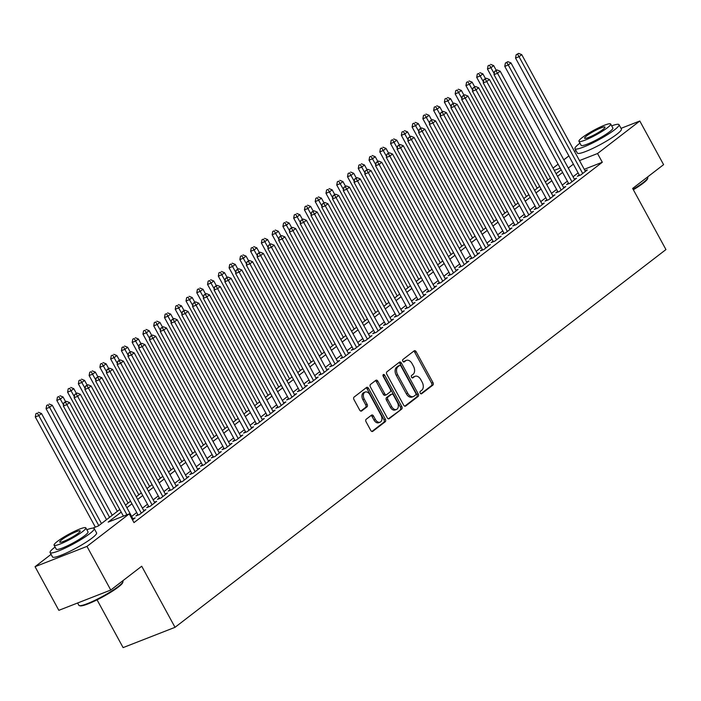 <?xml version="1.0" encoding="UTF-8"?>
<svg xmlns="http://www.w3.org/2000/svg" width="701" height="701" viewBox="0 0 701 701"><rect width="100%" height="100%" fill="white"/><g stroke="black" fill="none" stroke-linecap="round" stroke-linejoin="round"><path stroke-width="1.05" d="M420.232 393.121A1.376 0.911 68.7 0 0 421.467 393.831A1.376 0.911 68.7 0 0 421.625 393.752L432.85 385.112A1.972 1.306 68.7 0 0 432.973 382.58L416.157 351.744A1.972 1.306 68.7 0 0 414.379 350.719A1.972 1.306 68.7 0 0 414.168 350.842L402.935 359.482A1.376 0.911 68.7 0 0 402.856 361.252A1.376 0.911 68.7 0 0 404.091 361.961A1.376 0.911 68.7 0 0 404.249 361.882L405.695 360.761A6.309 4.171 68.7 0 1 406.396 360.367A6.309 4.171 68.7 0 1 412.074 363.644L413.467 366.211A6.309 4.171 68.7 0 1 413.082 374.299L411.627 375.412A1.376 0.911 68.7 0 0 411.54 377.182A1.376 0.911 68.7 0 0 412.784 377.9A1.376 0.911 68.7 0 0 412.933 377.813L414.387 376.7A6.309 4.171 68.7 0 1 415.08 376.306A6.309 4.171 68.7 0 1 420.758 379.574L422.16 382.15A6.309 4.171 68.7 0 1 421.765 390.229L420.311 391.351A1.376 0.911 68.7 0 0 420.232 393.121M366.185 419.259A1.972 1.306 68.7 0 0 366.062 421.783L370.785 430.44A1.972 1.306 68.7 0 0 372.555 431.457A1.972 1.306 68.7 0 0 372.774 431.334L385.243 421.739A1.972 1.306 68.7 0 0 385.366 419.216L368.551 388.372A1.972 1.306 68.7 0 0 366.781 387.346A1.972 1.306 68.7 0 0 366.562 387.478L354.093 397.073A1.972 1.306 68.7 0 0 353.97 399.596L359.666 410.05A1.972 1.306 68.7 0 0 361.444 411.066A1.972 1.306 68.7 0 0 361.655 410.944L366.991 406.843A1.972 1.306 68.7 0 0 367.114 404.311L364.292 399.132A5.275 3.487 68.7 0 1 365.195 392.043A5.275 3.487 68.7 0 1 369.944 394.777L381.011 415.088A5.275 3.487 68.7 0 1 380.108 422.168A5.275 3.487 68.7 0 1 375.359 419.435L373.519 416.052A1.972 1.306 68.7 0 0 371.74 415.027A1.972 1.306 68.7 0 0 371.521 415.15L366.185 419.259M621.033 128.344L639.803 121.01L663.593 164.647L632.644 188.464L665.95 249.565L175.022 627.325L141.716 566.224L110.767 590.04L86.968 546.403L35.05 566.688L51.085 554.351M639.803 121.01L597.541 153.528L579.499 160.582M121.203 512.089L108.182 522.114L129.229 513.886L133.987 522.613L602.299 162.255L597.541 153.528M129.229 513.886L86.968 546.403M403.645 405.143A1.972 1.306 68.7 0 0 405.423 406.168A1.972 1.306 68.7 0 0 405.642 406.045L418.111 396.451A1.972 1.306 68.7 0 0 418.234 393.927L401.419 363.083A1.972 1.306 68.7 0 0 399.64 362.058A1.972 1.306 68.7 0 0 399.421 362.18L386.952 371.775A1.972 1.306 68.7 0 0 386.829 374.308L403.645 405.143M401.673 409.095L389.204 418.69A1.972 1.306 68.7 0 1 388.994 418.812A1.972 1.306 68.7 0 1 387.215 417.796L370.4 386.952A1.972 1.306 68.7 0 1 370.522 384.428L375.859 380.319A1.972 1.306 68.7 0 1 376.078 380.196A1.972 1.306 68.7 0 1 377.848 381.221L384.674 393.725A1.972 1.306 68.7 0 0 386.444 394.751A1.972 1.306 68.7 0 0 386.663 394.628L390.203 391.903A1.972 1.306 68.7 0 0 390.326 389.379L383.219 376.349A1.376 0.911 68.7 0 1 383.465 374.5A1.376 0.911 68.7 0 1 384.7 375.219L401.796 406.571A1.972 1.306 68.7 0 1 401.673 409.095L388.345 418.821M579.201 174.847L577.317 176.301L580.822 174.926L587.28 169.957L585.081 170.816M568.432 183.136L566.548 184.582L570.062 183.215L576.52 178.238L574.312 179.106M557.672 191.417L555.788 192.863L559.293 191.496L565.751 186.527L563.543 187.386M546.903 199.697L545.019 201.152L548.524 199.776L554.982 194.808L552.782 195.675M536.134 207.987L534.25 209.433L537.763 208.066L544.221 203.097L542.013 203.956M525.373 216.267L523.489 217.722L526.994 216.346L533.452 211.378L531.253 212.237M514.604 224.557L512.72 226.002L516.225 224.635L522.692 219.658L520.484 220.526M503.835 232.837L501.951 234.292L505.465 232.916L511.923 227.948L509.715 228.806M493.075 241.126L491.191 242.572L494.696 241.205L501.154 236.228L498.954 237.096M482.306 249.407L480.422 250.853L483.927 249.486L490.393 244.518L488.185 245.376M471.536 257.688L469.652 259.142L473.166 257.766L479.624 252.798L477.416 253.657M460.776 265.977L458.892 267.423L462.397 266.056L468.855 261.087L466.656 261.946M450.007 274.257L448.123 275.712L451.637 274.336L458.095 269.368L455.887 270.227M439.247 282.547L437.363 283.993L440.868 282.626L447.326 277.649L445.126 278.516M428.477 290.827L426.594 292.273L430.099 290.906L436.557 285.938L434.357 286.797M417.708 299.108L415.824 300.563L419.338 299.187L425.796 294.218L423.588 295.077M406.948 307.397L405.064 308.843L408.569 307.476L415.027 302.508L412.828 303.367M396.179 315.678L394.295 317.132L397.8 315.757L404.267 310.788L402.059 311.647M385.41 323.967L383.526 325.413L387.04 324.046L393.498 319.069L391.289 319.936M374.649 332.248L372.766 333.702L376.271 332.327L382.728 327.358L380.529 328.217M363.88 340.528L361.996 341.983L365.51 340.607L371.968 335.639L369.76 336.506M353.12 348.818L351.236 350.263L354.741 348.896L361.199 343.928L358.991 344.787M342.351 357.098L340.467 358.553L343.972 357.177L350.43 352.209L348.231 353.067M331.582 365.387L329.698 366.833L333.212 365.466L339.67 360.489L337.461 361.357M320.821 373.668L318.937 375.123L322.442 373.747L328.9 368.779L326.701 369.637M310.052 381.957L308.168 383.403L311.673 382.036L318.14 377.059L315.932 377.927M299.283 390.238L297.399 391.684L300.913 390.317L307.371 385.348L305.163 386.207M288.523 398.519L286.639 399.973L290.144 398.597L296.602 393.629L294.402 394.488M277.754 406.808L275.87 408.254L279.375 406.887L285.842 401.918L283.633 402.777M266.985 415.088L265.101 416.543L268.614 415.167L275.072 410.199L272.864 411.058M256.224 423.378L254.34 424.824L257.845 423.457L264.303 418.479L262.104 419.347M245.455 431.658L243.571 433.104L247.085 431.737L253.543 426.769L251.335 427.628M234.695 439.939L232.811 441.393L236.316 440.018L242.774 435.049L240.566 435.917M223.926 448.228L222.042 449.674L225.547 448.307L232.005 443.339L229.805 444.197M213.157 456.509L211.273 457.963L214.786 456.588L221.244 451.619L219.036 452.478M202.396 464.798L200.512 466.244L204.017 464.877L210.475 459.9L208.276 460.767M191.627 473.079L189.743 474.533L193.248 473.157L199.715 468.189L197.507 469.048M180.858 481.368L178.974 482.814L182.488 481.447L188.946 476.47L186.738 477.337M170.098 489.648L168.214 491.094L171.719 489.727L178.177 484.759L175.977 485.618M159.329 497.929L157.445 499.384L160.95 498.008L167.416 493.04L165.208 493.898M148.559 506.218L146.675 507.664L150.189 506.297L156.647 501.329L154.439 502.188M137.799 514.499L135.915 515.954L139.42 514.578L145.878 509.609L143.679 510.468M602.299 162.255L584.257 169.309M578.132 172.884L573.05 176.792M567.363 181.165L562.29 185.073M556.594 189.454L551.521 193.362M545.834 197.735L540.751 201.643M535.065 206.024L529.991 209.923M524.295 214.304L519.222 218.213M513.535 222.585L508.453 226.493M502.766 230.874L497.692 234.782M491.997 239.155L486.923 243.063M481.237 247.444L476.154 251.344M470.467 255.725L465.394 259.633M459.707 264.005L454.625 267.913M448.938 272.295L443.864 276.203M438.169 280.575L433.095 284.483M427.408 288.865L422.326 292.764M416.639 297.145L411.566 301.053M405.87 305.434L400.797 309.334M395.11 313.715L390.028 317.623M384.341 321.996L379.267 325.904M373.572 330.285L368.498 334.193M362.811 338.565L357.738 342.474M352.042 346.855L346.969 350.754M341.282 355.135L336.2 359.043M330.513 363.416L325.439 367.324M319.744 371.705L314.67 375.613M308.983 379.986L303.901 383.894M298.214 388.275L293.141 392.174M287.445 396.556L282.372 400.464M276.685 404.836L271.602 408.744M265.916 413.126L260.842 417.034M255.155 421.406L250.073 425.314M244.386 429.695L239.313 433.604M233.617 437.976L228.544 441.884M222.857 446.265L217.774 450.165M212.088 454.546L207.014 458.454M201.318 462.826L196.245 466.735M190.558 471.116L185.476 475.024M179.789 479.396L174.715 483.304M169.02 487.686L163.946 491.585M158.26 495.966L153.177 499.874M147.49 504.247L142.417 508.155M136.73 512.536L131.648 516.444M132.91 518.758L135.118 517.89L132.507 519.905M97.062 599.846L123.104 647.61L175.022 627.325M110.767 590.04L58.84 610.334L35.05 566.688M553.036 168.109L558.11 164.2M563.806 159.828L568.879 155.92M574.566 151.539L575.924 150.496M560.239 168.1L554.298 170.422M92.777 528.133L98.359 525.952L119.775 509.469M125.461 505.097L130.535 501.189M136.231 496.807L141.304 492.899M146.991 488.527L152.073 484.619M157.76 480.238L162.834 476.329M168.529 471.957L173.603 468.049M179.29 463.668L184.372 459.768M190.059 455.387L195.132 451.479M200.828 447.107L205.901 443.198M211.588 438.817L216.662 434.909M222.357 430.537L227.431 426.629M233.118 422.247L238.2 418.348M243.887 413.967L248.96 410.059M254.656 405.686L259.729 401.778M265.416 397.397L270.498 393.489M276.185 389.116L281.259 385.208M286.954 380.827L292.028 376.928M297.715 372.546L302.797 368.638M308.484 364.257L313.557 360.358M319.244 355.977L324.326 352.068M330.013 347.696L335.087 343.788M340.782 339.407L345.856 335.499M351.543 331.126L356.625 327.218M362.312 322.837L367.385 318.937M373.081 314.556L378.154 310.648M383.841 306.276L388.924 302.368M394.61 297.986L399.684 294.078M405.38 289.706L410.453 285.798M416.14 281.416L421.222 277.517M426.909 273.136L431.982 269.228M437.669 264.855L442.752 260.947M448.438 256.566L453.512 252.658M459.208 248.285L464.281 244.377M469.968 239.996L475.05 236.088M480.737 231.716L485.811 227.807M491.506 223.426L496.58 219.527M502.267 215.146L507.349 211.238M513.036 206.865L518.109 202.957M523.805 198.576L528.878 194.668M534.565 190.295L539.639 186.387M545.334 182.006L550.408 178.107M556.095 173.725L561.177 169.817M573.365 164.157L568.292 168.065M562.605 172.437L557.523 176.345M551.836 180.727L546.762 184.626M541.076 189.007L535.993 192.915M530.307 197.288L525.233 201.196M519.537 205.577L514.464 209.485M508.777 213.858L503.695 217.766M498.008 222.147L492.934 226.055M487.239 230.427L482.165 234.336M476.478 238.717L471.396 242.616M465.709 246.997L460.636 250.905M454.94 255.278L449.867 259.186M444.18 263.567L439.106 267.475M433.411 271.848L428.337 275.756M422.65 280.137L417.568 284.036M411.881 288.418L406.808 292.326M401.112 296.698L396.039 300.606M390.352 304.988L385.27 308.896M379.583 313.268L374.509 317.176M368.814 321.557L363.74 325.466M358.053 329.838L352.971 333.746M347.284 338.127L342.211 342.027M336.524 346.408L331.442 350.316M325.755 354.688L320.681 358.597M314.986 362.978L309.912 366.886M304.225 371.258L299.143 375.166M293.456 379.548L288.383 383.447M282.687 387.828L277.614 391.736M271.927 396.109L266.844 400.017M261.158 404.398L256.084 408.306M250.388 412.679L245.315 416.587M239.628 420.968L234.546 424.867M228.859 429.249L223.785 433.157M218.099 437.538L213.016 441.437M207.33 445.818L202.256 449.727M196.56 454.099L191.487 458.007M185.8 462.388L180.718 466.296M175.031 470.669L169.957 474.577M164.262 478.958L159.188 482.858M153.501 487.239L148.419 491.147M142.732 495.519L137.659 499.427M131.963 503.809L126.89 507.717M415.08 376.306L413.678 376.849A6.309 4.171 68.7 0 0 412.985 377.243L414.387 376.7M412.197 377.857L412.985 377.243M406.396 360.367L404.985 360.919A6.309 4.171 68.7 0 0 404.293 361.313L405.695 360.761M403.504 361.918L404.293 361.313M420.88 393.787L431.448 385.655A1.972 1.306 68.7 0 0 431.571 383.132L414.755 352.288A1.972 1.306 68.7 0 0 413.625 351.254M404.775 406.177L416.701 397.003A1.972 1.306 68.7 0 0 416.823 394.47L400.008 363.635A1.972 1.306 68.7 0 0 398.887 362.601M415.64 394.952A1.376 0.911 68.7 0 0 415.719 393.182L400.963 366.106A1.376 0.911 68.7 0 0 399.719 365.387A1.376 0.911 68.7 0 0 399.57 365.475L398.037 366.658A6.309 4.171 68.7 0 0 397.642 374.746L407.737 393.243A6.309 4.171 68.7 0 0 413.415 396.521A6.309 4.171 68.7 0 0 414.107 396.126L415.64 394.952M398.492 365.904A1.376 0.911 68.7 0 0 398.317 365.94A1.376 0.911 68.7 0 0 398.168 366.027L399.57 365.475M413.415 396.521L412.013 397.073A6.309 4.171 68.7 0 1 406.335 393.796L396.24 375.289A6.309 4.171 68.7 0 1 396.635 367.201L398.168 366.027M385.261 395.171A1.972 1.306 68.7 0 1 385.042 395.294A1.972 1.306 68.7 0 1 383.263 394.277L376.446 381.765A1.972 1.306 68.7 0 0 375.315 380.731M400.271 409.647A1.972 1.306 68.7 0 0 400.394 407.115L383.298 375.762A1.376 0.911 68.7 0 0 382.974 375.333M391.745 406.703A5.275 3.487 68.7 0 0 396.494 409.445A5.275 3.487 68.7 0 0 397.397 402.356L393.498 395.198A1.972 1.306 68.7 0 0 391.728 394.181A1.972 1.306 68.7 0 0 391.509 394.304L387.968 397.029A1.972 1.306 68.7 0 0 387.846 399.552L391.745 406.703L390.343 407.255A5.275 3.487 68.7 0 0 395.092 409.989L396.494 409.445M390.562 394.672A1.972 1.306 68.7 0 0 390.326 394.724A1.972 1.306 68.7 0 0 390.106 394.847L391.509 394.304M390.343 407.255L386.444 400.096A1.972 1.306 68.7 0 1 386.566 397.572L390.106 394.847M380.108 422.168L378.706 422.721A5.275 3.487 68.7 0 1 373.957 419.987L372.108 416.596A1.972 1.306 68.7 0 0 370.987 415.57M365.195 392.043L363.793 392.595A5.275 3.487 68.7 0 0 362.89 399.675L364.292 399.132M360.796 411.084L365.589 407.386A1.972 1.306 68.7 0 0 365.712 404.863L362.89 399.675M371.907 431.465L383.841 422.291A1.972 1.306 68.7 0 0 383.964 419.759L367.149 388.924A1.972 1.306 68.7 0 0 366.018 387.89M496.229 70.302L493.662 65.596L490.972 67.664L487.467 69.04L547.954 179.991M489.491 65.184L488.089 65.736L489.491 65.184L494.196 73.579M490.569 64.361L493.662 65.596M487.467 69.04L488.089 65.736M582.706 173.48L519.038 56.702L521.728 54.625L585.396 171.403M579.517 175.434L515.533 58.069L519.038 56.702L517.557 54.222L518.635 53.39L516.155 54.766L517.557 54.222M516.155 54.766L515.533 58.069M521.728 54.625L518.635 53.39M633.099 189.305A25.105 3.558 -28.6 0 0 643.273 182.549A25.105 3.558 -28.6 0 0 647.785 177.958L647.549 178.755A24.5 3.479 151.4 0 1 643.132 183.241A24.5 3.479 151.4 0 1 633.336 189.752M647.785 177.958A25.105 3.558 -28.6 0 0 647.777 177.388L647.558 176.985M579.937 143.17A25.105 3.558 -28.6 0 0 579.447 143.539A25.105 3.558 -28.6 0 0 574.943 148.708A25.105 3.558 -28.6 0 0 590.698 143.907A25.105 3.558 -28.6 0 0 614.532 129.834A25.105 3.558 -28.6 0 0 619.027 124.673A25.105 3.558 -28.6 0 0 611.675 125.865M574.943 148.708L577.326 153.072A25.105 3.558 -28.6 0 0 593.072 148.27A25.105 3.558 -28.6 0 0 616.906 134.198A25.105 3.558 -28.6 0 0 621.41 129.037L619.027 124.673M610.667 124.016L612.858 128.038A18.077 2.567 151.4 0 1 609.616 131.753A18.077 2.567 151.4 0 1 592.459 141.882A18.077 2.567 151.4 0 1 581.12 145.344L578.93 141.322A18.077 2.567 -28.6 0 0 590.268 137.869A18.077 2.567 -28.6 0 0 607.425 127.74A18.077 2.567 -28.6 0 0 610.667 124.016A18.077 2.567 -28.6 0 0 599.329 127.477A18.077 2.567 -28.6 0 0 582.172 137.606A18.077 2.567 -28.6 0 0 578.93 141.322M586.658 135.854A11.645 1.656 -28.6 0 0 584.573 138.246A11.645 1.656 -28.6 0 0 591.881 136.02A11.645 1.656 -28.6 0 0 602.939 129.492A11.645 1.656 -28.6 0 0 605.024 127.1A11.645 1.656 -28.6 0 0 597.716 129.326A11.645 1.656 -28.6 0 0 586.658 135.854M122.955 581.812L122.71 582.61A24.5 3.479 151.4 0 1 118.294 587.096A24.5 3.479 151.4 0 1 96.536 600.1A24.5 3.479 151.4 0 1 80.124 605.83L79.318 605.603A25.105 3.558 -28.6 0 0 96.142 599.732A25.105 3.558 -28.6 0 0 118.434 586.404A25.105 3.558 -28.6 0 0 122.955 581.812A25.105 3.558 -28.6 0 0 122.938 581.243L122.719 580.84M55.099 547.025A25.105 3.558 -28.6 0 0 54.608 547.393A25.105 3.558 -28.6 0 0 50.104 552.563A25.105 3.558 -28.6 0 0 65.859 547.761A25.105 3.558 -28.6 0 0 89.693 533.689A25.105 3.558 -28.6 0 0 94.197 528.528A25.105 3.558 -28.6 0 0 86.836 529.719M50.104 552.563L52.487 556.927A25.105 3.558 -28.6 0 0 68.234 552.125A25.105 3.558 -28.6 0 0 92.068 538.053A25.105 3.558 -28.6 0 0 96.572 532.891L94.197 528.528M85.829 527.871L88.019 531.893A18.077 2.567 151.4 0 1 84.777 535.608A18.077 2.567 151.4 0 1 67.62 545.737A18.077 2.567 151.4 0 1 56.282 549.198L54.091 545.176A18.077 2.567 -28.6 0 0 65.43 541.724A18.077 2.567 -28.6 0 0 82.595 531.595A18.077 2.567 -28.6 0 0 85.829 527.871A18.077 2.567 -28.6 0 0 74.49 531.332A18.077 2.567 -28.6 0 0 57.333 541.461A18.077 2.567 -28.6 0 0 54.091 545.176M61.819 539.709A11.645 1.656 -28.6 0 0 59.734 542.101A11.645 1.656 -28.6 0 0 67.042 539.875A11.645 1.656 -28.6 0 0 78.1 533.347A11.645 1.656 -28.6 0 0 80.186 530.946A11.645 1.656 -28.6 0 0 72.878 533.181A11.645 1.656 -28.6 0 0 61.819 539.709M77.609 603L78.854 605.278A25.105 3.558 -28.6 0 0 79.318 605.603M485.469 78.582L482.901 73.877L480.211 75.953L476.698 77.32L537.194 188.271M478.722 73.474L477.32 74.017L478.722 73.474L483.436 81.868M479.799 72.641L482.901 73.877M476.698 77.32L477.32 74.017M474.7 86.871L472.132 82.166L469.442 84.234L465.937 85.601L526.425 196.56M467.961 81.754L466.559 82.306L467.961 81.754L472.667 90.149M469.039 80.93L472.132 82.166M465.937 85.601L466.559 82.306M463.931 95.152L461.363 90.447L458.673 92.514L455.168 93.89L515.664 204.841M457.192 90.035L455.79 90.587L457.192 90.035L461.898 98.429M458.27 89.211L461.363 90.447M455.168 93.89L455.79 90.587M453.17 103.441L450.603 98.727L447.913 100.804L444.399 102.171L504.895 213.122M446.423 98.324L445.021 98.867L446.423 98.324L451.137 106.718M447.501 97.492L450.603 98.727M444.399 102.171L445.021 98.867M571.946 181.761L508.269 64.983L510.968 62.915L574.636 179.693M568.756 183.723L504.764 66.358L508.269 64.983L506.788 62.503L507.866 61.679L505.386 63.055L506.788 62.503M505.386 63.055L504.764 66.358M510.968 62.915L507.866 61.679M561.177 190.05L497.508 73.272L500.199 71.195L563.867 187.973M557.987 192.004L493.995 74.639L497.508 73.272L496.028 70.792L497.097 69.96L494.617 71.336L496.028 70.792M494.617 71.336L493.995 74.639M500.199 71.195L497.097 69.96M550.408 198.33L486.739 81.553L489.429 79.485L553.098 196.262M547.227 200.293L483.234 82.92L486.739 81.553L485.258 79.073L486.336 78.24L483.856 79.625L485.258 79.073M483.856 79.625L483.234 82.92M489.429 79.485L486.336 78.24M539.647 206.611L475.979 89.833L478.669 87.765L542.337 204.543M536.458 208.574L472.465 91.209L475.979 89.833L474.489 87.353L475.567 86.53L473.087 87.905L474.489 87.353M473.087 87.905L472.465 91.209M478.669 87.765L475.567 86.53M442.401 111.722L439.834 107.016L437.144 109.084L433.639 110.46L494.126 221.411M435.663 106.605L434.261 107.157L435.663 106.605L440.368 114.999M436.741 105.781L439.834 107.016M433.639 110.46L434.261 107.157M528.878 214.9L465.21 98.122L467.9 96.046L531.568 212.824M525.689 216.854L461.705 99.489L465.21 98.122L463.729 95.643L464.807 94.81L462.327 96.186L463.729 95.643M462.327 96.186L461.705 99.489M467.9 96.046L464.807 94.81M431.632 120.002L429.073 115.297L426.374 117.374L422.869 118.741L483.366 229.691M424.894 114.894L423.492 115.437L424.894 114.894L429.599 123.288M425.971 114.061L429.073 115.297M422.869 118.741L423.492 115.437M518.109 223.181L454.441 106.403L457.131 104.335L520.808 221.113M514.928 225.144L450.936 107.779L454.441 106.403L452.96 103.923L454.038 103.1L451.558 104.475L452.96 103.923M451.558 104.475L450.936 107.779M457.131 104.335L454.038 103.1M420.872 128.292L418.304 123.586L415.614 125.654L412.1 127.03L472.597 237.981M414.133 123.174L412.723 123.726L414.133 123.174L418.839 131.569M415.202 122.351L418.304 123.586M412.1 127.03L412.723 123.726M507.349 231.47L443.68 114.692L446.371 112.616L510.039 229.393M504.159 233.424L440.167 116.059L443.68 114.692L442.191 112.213L443.269 111.38L440.789 112.756L442.191 112.213M440.789 112.756L440.167 116.059M446.371 112.616L443.269 111.38M410.103 136.572L407.535 131.867L404.845 133.935L401.34 135.311L461.828 246.261M403.364 131.464L401.962 132.007L403.364 131.464L408.07 139.849M404.442 130.631L407.535 131.867M401.34 135.311L401.962 132.007M496.58 239.751L432.911 122.973L435.601 120.905L499.27 237.683M493.39 241.714L429.406 124.34L432.911 122.973L431.43 120.493L432.508 119.669L430.028 121.045L431.43 120.493M430.028 121.045L429.406 124.34M435.601 120.905L432.508 119.669M399.333 144.862L396.775 140.156L394.076 142.224L390.571 143.591L451.067 254.542M392.595 139.744L391.193 140.296L392.595 139.744L397.301 148.139M393.673 138.912L396.775 140.156M390.571 143.591L391.193 140.296M388.573 153.142L386.006 148.437L383.316 150.505L379.802 151.88L440.298 262.831M381.835 148.025L380.433 148.577L381.835 148.025L386.54 156.419M382.912 147.201L386.006 148.437M379.802 151.88L380.433 148.577M377.804 161.423L375.237 156.717L372.546 158.794L369.041 160.161L429.529 271.112M371.066 156.314L369.664 156.858L371.066 156.314L375.771 164.709M372.143 155.482L375.237 156.717M369.041 160.161L369.664 156.858M367.044 169.712L364.476 165.007L361.786 167.075L358.272 168.45L418.769 279.401M360.296 164.595L358.894 165.147L360.296 164.595L365.011 172.989M361.374 163.771L364.476 165.007M358.272 168.45L358.894 165.147M356.274 177.993L353.707 173.287L351.017 175.364L347.512 176.731L408 287.682M349.536 172.884L348.134 173.427L349.536 172.884L354.242 181.279M350.614 172.052L353.707 173.287M347.512 176.731L348.134 173.427M345.505 186.282L342.938 181.577L340.248 183.644L336.743 185.011L397.239 295.971M338.767 181.165L337.365 181.717L338.767 181.165L343.472 189.559M339.845 180.332L342.938 181.577M336.743 185.011L337.365 181.717M334.745 194.563L332.178 189.857L329.488 191.925L325.974 193.301L386.47 304.252M328.007 189.445L326.596 189.997L328.007 189.445L332.712 197.84M329.076 188.622L332.178 189.857M325.974 193.301L326.596 189.997M323.976 202.843L321.409 198.138L318.718 200.214L315.213 201.581L375.701 312.532M317.238 197.735L315.836 198.278L317.238 197.735L321.943 206.129M318.315 196.902L321.409 198.138M315.213 201.581L315.836 198.278M313.207 211.132L310.648 206.427L307.949 208.495L304.444 209.871L364.941 320.821M306.468 206.015L305.066 206.567L306.468 206.015L311.174 214.41M307.546 205.191L310.648 206.427M304.444 209.871L305.066 206.567M302.446 219.413L299.879 214.708L297.189 216.784L293.675 218.151L354.171 329.102M295.708 214.304L294.297 214.848L295.708 214.304L300.414 222.699M296.777 213.472L299.879 214.708M293.675 218.151L294.297 214.848M291.677 227.702L289.11 222.997L286.42 225.065L282.915 226.432L343.402 337.391M284.939 222.585L283.537 223.137L284.939 222.585L289.644 230.98M286.017 221.761L289.11 222.997M282.915 226.432L283.537 223.137M280.908 235.983L278.35 231.277L275.659 233.345L272.146 234.721L332.642 345.672M274.17 230.874L272.768 231.418L274.17 230.874L278.884 239.26M275.248 230.042L278.35 231.277M272.146 234.721L272.768 231.418M485.811 248.031L422.142 131.253L424.832 129.186L488.509 245.963M482.63 249.994L418.637 132.629L422.142 131.253L420.661 128.774L421.739 127.95L419.259 129.326L420.661 128.774M419.259 129.326L418.637 132.629M424.832 129.186L421.739 127.95M475.05 256.321L411.382 139.543L414.072 137.466L477.74 254.253M471.861 258.275L407.868 140.91L411.382 139.543L409.901 137.063L410.97 136.231L408.49 137.606L409.901 137.063M408.49 137.606L407.868 140.91M414.072 137.466L410.97 136.231M464.281 264.601L400.613 147.823L403.303 145.755L466.971 262.533M461.092 266.564L397.108 149.199L400.613 147.823L399.132 145.344L400.21 144.52L397.73 145.896L399.132 145.344M397.73 145.896L397.108 149.199M403.303 145.755L400.21 144.52M453.521 272.891L389.844 156.113L392.542 154.036L456.211 270.814M450.331 274.845L386.339 157.48L389.844 156.113L388.363 153.633L389.441 152.8L386.961 154.176L388.363 153.633M386.961 154.176L386.339 157.48M392.542 154.036L389.441 152.8M442.752 281.171L379.083 164.393L381.773 162.325L445.442 279.103M439.562 283.134L375.57 165.769L379.083 164.393L377.602 161.913L378.68 161.09L376.2 162.466L377.602 161.913M376.2 162.466L375.57 165.769M381.773 162.325L378.68 161.09M431.982 289.46L368.314 172.683L371.004 170.606L434.673 287.384M428.802 291.414L364.809 174.05L368.314 172.683L366.833 170.203L367.911 169.37L365.431 170.746L366.833 170.203M365.431 170.746L364.809 174.05M371.004 170.606L367.911 169.37M421.222 297.741L357.554 180.963L360.244 178.895L423.912 295.673M418.033 299.704L354.04 182.33L357.554 180.963L356.064 178.483L357.142 177.651L354.662 179.035L356.064 178.483M354.662 179.035L354.04 182.33M360.244 178.895L357.142 177.651M410.453 306.022L346.785 189.244L349.475 187.176L413.143 303.954M407.263 307.984L343.28 190.619L346.785 189.244L345.304 186.764L346.382 185.94L343.902 187.316L345.304 186.764M343.902 187.316L343.28 190.619M349.475 187.176L346.382 185.94M399.684 314.311L336.016 197.533L338.706 195.456L402.383 312.234M396.503 316.265L332.511 198.9L336.016 197.533L334.535 195.053L335.613 194.221L333.133 195.597L334.535 195.053M333.133 195.597L332.511 198.9M338.706 195.456L335.613 194.221M388.924 322.591L325.255 205.814L327.945 203.746L391.614 320.523M385.734 324.554L321.741 207.189L325.255 205.814L323.766 203.334L324.843 202.51L322.364 203.886L323.766 203.334M322.364 203.886L321.741 207.189M327.945 203.746L324.843 202.51M378.154 330.881L314.486 214.103L317.176 212.026L380.845 328.804M374.965 332.835L310.981 215.47L314.486 214.103L313.005 211.623L314.083 210.791L311.603 212.166L313.005 211.623M311.603 212.166L310.981 215.47M317.176 212.026L314.083 210.791M367.394 339.161L303.717 222.383L306.416 220.316L370.084 337.093M364.205 341.124L300.212 223.75L303.717 222.383L302.236 219.904L303.314 219.08L300.834 220.456L302.236 219.904M300.834 220.456L300.212 223.75M306.416 220.316L303.314 219.08M270.148 244.272L267.58 239.567L264.89 241.635L261.385 243.002L321.873 353.952M263.41 239.155L262.008 239.707L263.41 239.155L268.115 247.549M264.487 238.322L267.58 239.567M261.385 243.002L262.008 239.707M259.379 252.553L256.811 247.847L254.121 249.915L250.616 251.291L311.113 362.242M252.64 247.435L251.238 247.988L252.64 247.435L257.346 255.83M253.718 246.612L256.811 247.847M250.616 251.291L251.238 247.988M248.618 260.833L246.051 256.128L243.361 258.205L239.847 259.572L300.343 370.522M241.871 255.725L240.469 256.268L241.871 255.725L246.586 264.119M242.949 254.892L246.051 256.128M239.847 259.572L240.469 256.268M237.849 269.123L235.282 264.417L232.592 266.485L229.087 267.861L289.574 378.812M231.111 264.005L229.709 264.557L231.111 264.005L235.816 272.4M232.189 263.182L235.282 264.417M229.087 267.861L229.709 264.557M356.625 347.442L292.957 230.664L295.647 228.596L359.315 345.374M353.435 349.405L289.443 232.04L292.957 230.664L291.476 228.184L292.545 227.361L290.065 228.736L291.476 228.184M290.065 228.736L289.443 232.04M295.647 228.596L292.545 227.361M345.856 355.731L282.188 238.953L284.878 236.877L348.546 353.663M342.666 357.685L278.683 240.32L282.188 238.953L280.707 236.474L281.784 235.641L279.305 237.017L280.707 236.474M279.305 237.017L278.683 240.32M284.878 236.877L281.784 235.641M335.096 364.012L271.418 247.234L274.117 245.166L337.786 361.944M331.906 365.975L267.913 248.61L271.418 247.234L269.938 244.754L271.015 243.93L268.536 245.306L269.938 244.754M268.536 245.306L267.913 248.61M274.117 245.166L271.015 243.93M324.326 372.301L260.658 255.523L263.348 253.447L327.017 370.224M321.137 374.255L257.144 256.89L260.658 255.523L259.177 253.043L260.255 252.211L257.775 253.587L259.177 253.043M257.775 253.587L257.144 256.89M263.348 253.447L260.255 252.211M227.08 277.403L224.522 272.698L221.823 274.774L218.318 276.141L278.814 387.092M220.342 272.295L218.94 272.838L220.342 272.295L225.047 280.689M221.42 271.462L224.522 272.698M218.318 276.141L218.94 272.838M313.557 380.582L249.889 263.804L252.579 261.736L316.256 378.514M310.377 382.544L246.384 265.18L249.889 263.804L248.408 261.324L249.486 260.5L247.006 261.876L248.408 261.324M247.006 261.876L246.384 265.18M252.579 261.736L249.486 260.5M216.32 285.693L213.752 280.987L211.062 283.055L207.549 284.422L268.045 395.382M209.581 280.575L208.171 281.127L209.581 280.575L214.287 288.97M210.65 279.743L213.752 280.987M207.549 284.422L208.171 281.127M302.797 388.871L239.129 272.084L241.819 270.016L305.487 386.794M299.607 390.825L235.615 273.46L239.129 272.084L237.639 269.613L238.717 268.781L236.237 270.157L237.639 269.613M236.237 270.157L235.615 273.46M241.819 270.016L238.717 268.781M205.551 293.973L202.983 289.268L200.293 291.336L196.788 292.711L257.276 403.662M198.812 288.856L197.41 289.408L198.812 288.856L203.518 297.25M199.89 288.032L202.983 289.268M196.788 292.711L197.41 289.408M292.028 397.152L228.36 280.374L231.05 278.306L294.718 395.084M288.838 399.114L224.855 281.741L228.36 280.374L226.879 277.894L227.956 277.061L225.477 278.446L226.879 277.894M225.477 278.446L224.855 281.741M231.05 278.306L227.956 277.061M194.782 302.254L192.223 297.548L189.524 299.625L186.019 300.992L246.515 411.943M188.043 297.145L186.641 297.688L188.043 297.145L192.749 305.54M189.121 296.313L192.223 297.548M186.019 300.992L186.641 297.688M281.259 405.432L217.59 288.654L220.28 286.586L283.958 403.364M278.078 407.395L214.085 290.03L217.59 288.654L216.11 286.174L217.187 285.351L214.708 286.727L216.11 286.174M214.708 286.727L214.085 290.03M220.28 286.586L217.187 285.351M184.021 310.543L181.454 305.838L178.764 307.905L175.25 309.281L235.746 420.232M177.283 305.426L175.881 305.978L177.283 305.426L181.988 313.82M178.361 304.602L181.454 305.838M175.25 309.281L175.881 305.978M270.498 413.721L206.83 296.944L209.52 294.867L273.188 411.645M267.309 415.675L203.316 298.311L206.83 296.944L205.349 294.464L206.418 293.631L203.938 295.007L205.349 294.464M203.938 295.007L203.316 298.311M209.52 294.867L206.418 293.631M173.252 318.824L170.685 314.118L167.995 316.195L164.49 317.562L224.977 428.513M166.514 313.715L165.112 314.258L166.514 313.715L171.219 322.11M167.592 312.883L170.685 314.118M164.49 317.562L165.112 314.258M259.729 422.002L196.061 305.224L198.751 303.156L262.419 419.934M256.54 423.965L192.556 306.6L196.061 305.224L194.58 302.744L195.658 301.921L193.178 303.296L194.58 302.744M193.178 303.296L192.556 306.6M198.751 303.156L195.658 301.921M162.492 327.113L159.924 322.407L157.234 324.475L153.721 325.842L214.217 436.802M155.745 321.996L154.343 322.548L155.745 321.996L160.459 330.39M156.822 321.172L159.924 322.407M153.721 325.842L154.343 322.548M248.969 430.291L185.292 313.513L187.991 311.437L251.659 428.215M245.779 432.245L181.787 314.88L185.292 313.513L183.811 311.034L184.889 310.201L182.409 311.577L183.811 311.034M182.409 311.577L181.787 314.88M187.991 311.437L184.889 310.201M151.723 335.393L149.155 330.688L146.465 332.756L142.96 334.132L203.448 445.082M144.984 330.285L143.582 330.828L144.984 330.285L149.69 338.671M146.062 329.452L149.155 330.688M142.96 334.132L143.582 330.828M238.2 438.572L174.531 321.794L177.222 319.726L240.89 436.504M235.01 440.535L171.018 323.161L174.531 321.794L173.051 319.314L174.12 318.482L171.64 319.866L173.051 319.314M171.64 319.866L171.018 323.161M177.222 319.726L174.12 318.482M140.954 343.683L138.386 338.977L135.696 341.045L132.191 342.412L192.687 453.363M134.215 338.565L132.813 339.109L134.215 338.565L138.921 346.96M135.293 337.733L138.386 338.977M132.191 342.412L132.813 339.109M227.431 446.852L163.762 330.075L166.452 328.007L230.121 444.784M224.25 448.815L160.257 331.45L163.762 330.075L162.281 327.595L163.359 326.771L160.879 328.147L162.281 327.595M160.879 328.147L160.257 331.45M166.452 328.007L163.359 326.771M130.193 351.963L127.626 347.258L124.936 349.326L121.422 350.702L181.918 461.652M123.446 346.846L122.044 347.398L123.446 346.846L128.16 355.241M124.524 346.022L127.626 347.258M121.422 350.702L122.044 347.398M216.67 455.142L153.002 338.364L155.692 336.287L219.36 453.074M213.481 457.096L149.488 339.731L153.002 338.364L151.512 335.884L152.59 335.052L150.11 336.427L151.512 335.884M150.11 336.427L149.488 339.731M155.692 336.287L152.59 335.052M119.424 360.244L116.857 355.538L114.167 357.615L110.662 358.982L171.149 469.933M112.686 355.135L111.284 355.679L112.686 355.135L117.391 363.53M113.764 354.303L116.857 355.538M110.662 358.982L111.284 355.679M205.901 463.422L142.233 346.644L144.923 344.577L208.591 461.354M202.712 465.385L138.728 348.02L142.233 346.644L140.752 344.165L141.83 343.341L139.35 344.717L140.752 344.165M139.35 344.717L138.728 348.02M144.923 344.577L141.83 343.341M108.655 368.533L106.096 363.828L103.397 365.896L99.892 367.271L160.389 478.222M101.917 363.416L100.515 363.968L101.917 363.416L106.622 371.81M102.994 362.592L106.096 363.828M99.892 367.271L100.515 363.968M195.132 471.712L131.464 354.934L134.154 352.857L197.831 469.635M191.951 473.666L127.959 356.301L131.464 354.934L129.983 352.454L131.061 351.622L128.581 352.997L129.983 352.454M128.581 352.997L127.959 356.301M134.154 352.857L131.061 351.622M97.895 376.814L95.327 372.108L92.637 374.185L89.123 375.552L149.62 486.503M91.156 371.705L89.746 372.249L91.156 371.705L95.862 380.1M92.225 370.873L95.327 372.108M89.123 375.552L89.746 372.249M184.372 479.992L120.703 363.214L123.394 361.146L187.062 477.924M181.182 481.955L117.19 364.581L120.703 363.214L119.214 360.735L120.292 359.911L117.812 361.287L119.214 360.735M117.812 361.287L117.19 364.581M123.394 361.146L120.292 359.911M87.126 385.103L84.558 380.398L81.868 382.466L78.363 383.833L138.851 494.792M80.387 379.986L78.985 380.538L80.387 379.986L85.093 388.38M81.465 379.153L84.558 380.398M78.363 383.833L78.985 380.538M173.603 488.282L109.934 371.495L112.624 369.427L176.293 486.205M170.413 490.236L106.429 372.871L109.934 371.495L108.453 369.024L109.531 368.191L107.051 369.567L108.453 369.024M107.051 369.567L106.429 372.871M112.624 369.427L109.531 368.191M76.356 393.384L73.798 388.678L71.099 390.746L67.594 392.122L128.09 503.073M69.618 388.266L68.216 388.818L69.618 388.266L74.324 396.661M70.696 387.443L73.798 388.678M67.594 392.122L68.216 388.818M162.834 496.562L99.165 379.784L101.855 377.716L165.532 494.494M159.653 498.516L95.66 381.151L99.165 379.784L97.684 377.304L98.762 376.472L96.282 377.857L97.684 377.304M96.282 377.857L95.66 381.151M101.855 377.716L98.762 376.472M65.596 401.664L63.029 396.959L60.339 399.035L56.825 400.402L117.321 511.353M58.858 396.556L57.456 397.099L58.858 396.556L63.563 404.95M59.936 395.723L63.029 396.959M56.825 400.402L57.456 397.099M152.073 504.843L88.405 388.065L91.095 385.997L154.763 502.775M148.884 506.805L84.891 389.441L88.405 388.065L86.924 385.585L87.993 384.761L85.513 386.137L86.924 385.585M85.513 386.137L84.891 389.441M91.095 385.997L87.993 384.761M112.248 515.261L52.26 405.248L49.569 407.316L46.064 408.692L106.552 519.643M48.089 404.836L46.687 405.388L48.089 404.836L49.569 407.316L109.558 517.338M49.166 404.013L52.26 405.248M46.064 408.692L46.687 405.388M141.304 513.132L77.636 396.354L80.326 394.277L143.994 511.055M138.115 515.086L74.131 397.721L77.636 396.354L76.155 393.874L77.233 393.042L74.753 394.418L76.155 393.874M74.753 394.418L74.131 397.721M80.326 394.277L77.233 393.042M101.479 523.551L41.499 413.529L38.809 415.605L35.295 416.972L95.354 527.126M37.319 413.126L35.917 413.669L37.319 413.126L38.809 415.605L98.788 525.619M38.397 412.293L41.499 413.529M35.295 416.972L35.917 413.669M126.925 514.788L66.867 404.635L69.565 402.567L133.234 519.345M123.42 516.155L63.362 406.01L66.867 404.635L65.386 402.155L66.464 401.331L63.984 402.707L65.386 402.155M63.984 402.707L63.362 406.01M69.565 402.567L66.464 401.331M414.755 352.288L416.157 351.744M431.571 383.132L432.973 382.58M431.448 385.655L432.85 385.112M400.008 363.635L401.419 363.083M416.823 394.47L418.234 393.927M416.701 397.003L418.111 396.451M405.178 406.23L405.642 406.045M396.635 367.201L398.037 366.658M396.24 375.289L397.642 374.746M406.335 393.796L407.737 393.243M388.748 418.874L389.204 418.69M376.446 381.765L377.848 381.221M383.263 394.277L384.674 393.725M383.298 375.762L384.7 375.219M400.394 407.115L401.796 406.571M386.566 397.572L387.968 397.029M386.444 400.096L387.846 399.552M372.108 416.596L373.519 416.052M373.957 419.987L375.359 419.435M365.712 404.863L367.114 404.311M365.589 407.386L366.991 406.843M361.199 411.128L361.655 410.944M367.149 388.924L368.551 388.372M383.964 419.759L385.366 419.216M383.841 422.291L385.243 421.739M372.319 431.518L372.774 431.334M398.317 365.94L399.719 365.387M385.042 395.294L386.444 394.751M390.326 394.724L391.728 394.181"/></g></svg>

